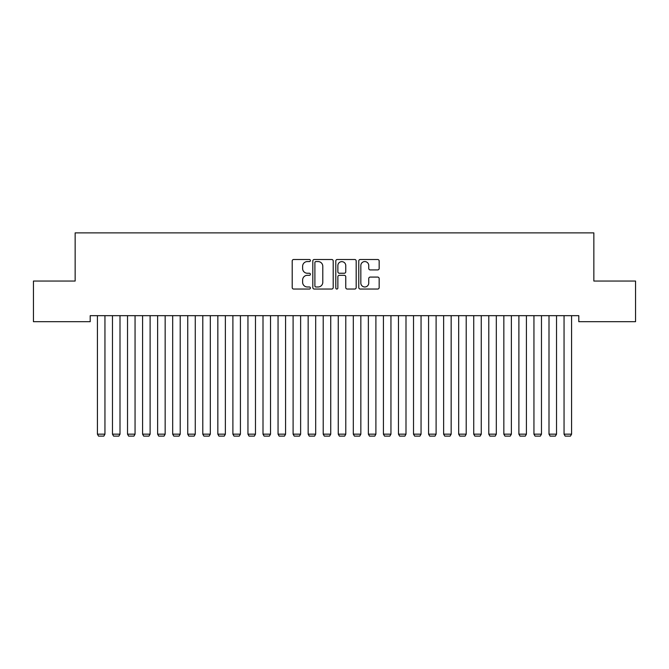 <?xml version="1.0" encoding="UTF-8"?>
<svg xmlns="http://www.w3.org/2000/svg" width="669" height="669" viewBox="0 0 669 669"><rect width="100%" height="100%" fill="white"/><g stroke="black" fill="none" stroke-linecap="round" stroke-linejoin="round"><path stroke-width="1" d="M310.416 260.534A1.037 1.037 0 0 0 309.379 259.497L293.683 259.497A1.48 1.48 0 0 0 292.202 260.977L292.202 287.57A1.48 1.48 0 0 0 293.683 289.05L309.379 289.05A1.037 1.037 0 0 0 310.416 288.013A1.037 1.037 0 0 0 309.379 286.984L307.347 286.984A4.725 4.725 0 0 1 302.622 282.251L302.622 280.035A4.725 4.725 0 0 1 307.347 275.31L309.379 275.31A1.037 1.037 0 0 0 310.416 274.273A1.037 1.037 0 0 0 309.379 273.245L307.347 273.245A4.725 4.725 0 0 1 302.622 268.512L302.622 266.295A4.725 4.725 0 0 1 307.347 261.571L309.379 261.571A1.037 1.037 0 0 0 310.416 260.534M377.684 269.916A1.48 1.48 0 0 0 379.156 268.436L379.156 260.977A1.48 1.48 0 0 0 377.684 259.497L360.248 259.497A1.48 1.48 0 0 0 358.768 260.977L358.768 287.57A1.48 1.48 0 0 0 360.248 289.05L377.684 289.05A1.48 1.48 0 0 0 379.156 287.57L379.156 278.563A1.48 1.48 0 0 0 377.684 277.083L370.216 277.083A1.48 1.48 0 0 0 368.744 278.563L368.744 283.029A3.955 3.955 0 0 1 364.789 286.984A3.955 3.955 0 0 1 360.834 283.029L360.834 265.518A3.955 3.955 0 0 1 364.789 261.571A3.955 3.955 0 0 1 368.744 265.518L368.744 268.436A1.48 1.48 0 0 0 370.216 269.916L377.684 269.916M578.802 315.668L90.198 315.668L90.198 321.689L33.45 321.689L33.45 281.047L75.145 281.047L75.145 232.879L593.855 232.879L593.855 281.047L635.55 281.047L635.55 321.689L578.802 321.689L578.802 315.668M333.204 260.977A1.48 1.48 0 0 0 331.732 259.497L314.296 259.497A1.48 1.48 0 0 0 312.816 260.977L312.816 287.57A1.48 1.48 0 0 0 314.296 289.05L331.732 289.05A1.48 1.48 0 0 0 333.204 287.57L333.204 260.977M337.268 259.497L354.704 259.497A1.48 1.48 0 0 1 356.184 260.977L356.184 287.57A1.48 1.48 0 0 1 354.704 289.05L347.244 289.05A1.48 1.48 0 0 1 345.764 287.57L345.764 276.79A1.48 1.48 0 0 0 344.292 275.31L339.342 275.31A1.48 1.48 0 0 0 337.862 276.79L337.862 288.013A1.037 1.037 0 0 1 336.825 289.05A1.037 1.037 0 0 1 335.796 288.013L335.796 260.977A1.48 1.48 0 0 1 337.268 259.497M315.919 261.571A1.037 1.037 0 0 0 314.89 262.599L314.89 285.947A1.037 1.037 0 0 0 315.919 286.984L318.059 286.984A4.725 4.725 0 0 0 322.793 282.251L322.793 266.295A4.725 4.725 0 0 0 318.059 261.571L315.919 261.571M345.764 265.593A3.955 3.955 0 0 0 341.817 261.646A3.955 3.955 0 0 0 337.862 265.593L337.862 271.765A1.48 1.48 0 0 0 339.342 273.245L344.292 273.245A1.48 1.48 0 0 0 345.764 271.765L345.764 265.593M104.949 315.668L104.949 434.164L97.423 434.164L97.423 315.668M104.949 434.164L103.82 436.121L98.552 436.121L97.423 434.164M120.002 315.668L120.002 434.164L112.476 434.164L112.476 315.668M120.002 434.164L118.873 436.121L113.605 436.121L112.476 434.164M135.054 315.668L135.054 434.164L127.528 434.164L127.528 315.668M135.054 434.164L133.925 436.121L128.657 436.121L127.528 434.164M150.107 315.668L150.107 434.164L142.581 434.164L142.581 315.668M150.107 434.164L148.978 436.121L143.71 436.121L142.581 434.164M165.159 315.668L165.159 434.164L157.633 434.164L157.633 315.668M165.159 434.164L164.03 436.121L158.762 436.121L157.633 434.164M180.212 315.668L180.212 434.164L172.686 434.164L172.686 315.668M180.212 434.164L179.083 436.121L173.815 436.121L172.686 434.164M195.264 315.668L195.264 434.164L187.738 434.164L187.738 315.668M195.264 434.164L194.135 436.121L188.867 436.121L187.738 434.164M210.317 315.668L210.317 434.164L202.791 434.164L202.791 315.668M210.317 434.164L209.188 436.121L203.92 436.121L202.791 434.164M225.369 315.668L225.369 434.164L217.843 434.164L217.843 315.668M225.369 434.164L224.24 436.121L218.972 436.121L217.843 434.164M240.422 315.668L240.422 434.164L232.896 434.164L232.896 315.668M240.422 434.164L239.293 436.121L234.025 436.121L232.896 434.164M255.474 315.668L255.474 434.164L247.948 434.164L247.948 315.668M255.474 434.164L254.345 436.121L249.077 436.121L247.948 434.164M270.527 315.668L270.527 434.164L263.001 434.164L263.001 315.668M270.527 434.164L269.398 436.121L264.13 436.121L263.001 434.164M285.579 315.668L285.579 434.164L278.053 434.164L278.053 315.668M285.579 434.164L284.45 436.121L279.182 436.121L278.053 434.164M300.632 315.668L300.632 434.164L293.106 434.164L293.106 315.668M300.632 434.164L299.503 436.121L294.235 436.121L293.106 434.164M315.684 315.668L315.684 434.164L308.158 434.164L308.158 315.668M315.684 434.164L314.555 436.121L309.287 436.121L308.158 434.164M330.737 315.668L330.737 434.164L323.211 434.164L323.211 315.668M330.737 434.164L329.608 436.121L324.34 436.121L323.211 434.164M345.789 315.668L345.789 434.164L338.263 434.164L338.263 315.668M345.789 434.164L344.66 436.121L339.392 436.121L338.263 434.164M360.842 315.668L360.842 434.164L353.316 434.164L353.316 315.668M360.842 434.164L359.713 436.121L354.445 436.121L353.316 434.164M375.894 315.668L375.894 434.164L368.368 434.164L368.368 315.668M375.894 434.164L374.765 436.121L369.497 436.121L368.368 434.164M390.947 315.668L390.947 434.164L383.421 434.164L383.421 315.668M390.947 434.164L389.818 436.121L384.55 436.121L383.421 434.164M405.999 315.668L405.999 434.164L398.473 434.164L398.473 315.668M405.999 434.164L404.87 436.121L399.602 436.121L398.473 434.164M421.052 315.668L421.052 434.164L413.526 434.164L413.526 315.668M421.052 434.164L419.923 436.121L414.655 436.121L413.526 434.164M436.104 315.668L436.104 434.164L428.578 434.164L428.578 315.668M436.104 434.164L434.975 436.121L429.707 436.121L428.578 434.164M451.157 315.668L451.157 434.164L443.631 434.164L443.631 315.668M451.157 434.164L450.028 436.121L444.76 436.121L443.631 434.164M466.209 315.668L466.209 434.164L458.683 434.164L458.683 315.668M466.209 434.164L465.08 436.121L459.812 436.121L458.683 434.164M481.262 315.668L481.262 434.164L473.736 434.164L473.736 315.668M481.262 434.164L480.133 436.121L474.865 436.121L473.736 434.164M496.314 315.668L496.314 434.164L488.788 434.164L488.788 315.668M496.314 434.164L495.185 436.121L489.917 436.121L488.788 434.164M511.367 315.668L511.367 434.164L503.841 434.164L503.841 315.668M511.367 434.164L510.238 436.121L504.97 436.121L503.841 434.164M526.419 315.668L526.419 434.164L518.893 434.164L518.893 315.668M526.419 434.164L525.29 436.121L520.022 436.121L518.893 434.164M541.472 315.668L541.472 434.164L533.946 434.164L533.946 315.668M541.472 434.164L540.343 436.121L535.075 436.121L533.946 434.164M556.524 315.668L556.524 434.164L548.998 434.164L548.998 315.668M556.524 434.164L555.395 436.121L550.127 436.121L548.998 434.164M571.577 315.668L571.577 434.164L564.051 434.164L564.051 315.668M571.577 434.164L570.448 436.121L565.18 436.121L564.051 434.164"/></g></svg>
